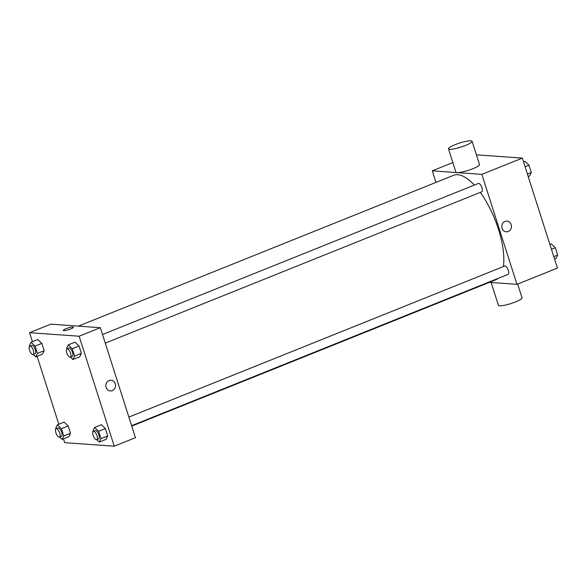 <?xml version="1.0" encoding="UTF-8"?>
<svg xmlns="http://www.w3.org/2000/svg" width="587" height="587" viewBox="0 0 587 587"><rect width="100%" height="100%" fill="white"/><g stroke="black" fill="none" stroke-linecap="round" stroke-linejoin="round"><path stroke-width="0.88" d="M476.409 154.829L522.327 158.101L557.43 268.076L516.964 284.343L489.367 282.376M435.98 182.403L432.289 170.832L481.868 174.361L522.327 158.101M481.868 174.361L516.964 284.343M507.021 221.108A5.349 4.843 -85.9 0 1 511.446 225.679A5.349 4.843 -85.9 0 1 508.239 231.469A5.349 4.843 -85.9 0 1 506.258 231.784A5.349 4.843 -85.9 0 1 501.804 226.105A5.349 4.843 -85.9 0 1 507.021 221.108A5.349 4.843 -85.9 0 1 511.446 225.679A5.349 4.843 -85.9 0 1 508.247 231.469A5.349 4.843 -85.9 0 1 506.258 231.784M131.752 426.111L495.633 279.852A56.33 21.866 -111.9 0 0 497.996 278.436M503.36 266.564A56.33 21.866 -111.9 0 0 480.283 192.397M474.318 185.081A56.33 21.866 -111.9 0 0 453.619 175.315L78.364 326.137M105.264 343.124L481.744 191.81A4.505 1.746 -111.9 0 0 481.685 186.974A4.505 1.746 -111.9 0 0 478.383 183.445L102.52 334.509M131.62 425.692L508.093 274.378A4.505 1.746 -111.9 0 0 508.034 269.543A4.505 1.746 -111.9 0 0 504.732 266.014L128.869 417.078M432.289 170.832L452.856 162.562M472.087 141.291L479.513 164.558A12.393 2.121 162.3 0 1 468.353 170.347A12.393 2.121 162.3 0 1 455.901 172.094L448.475 148.827A12.393 2.121 162.3 0 1 457.273 143.837A12.393 2.121 162.3 0 1 470.877 140.799A12.393 2.121 162.3 0 1 472.087 141.291A12.393 2.121 162.3 0 1 460.927 147.08A12.393 2.121 162.3 0 1 448.475 148.827M491.136 282.501L498.422 305.335A12.393 2.121 -17.7 0 0 499.632 305.827A12.393 2.121 -17.7 0 0 513.236 302.789A12.393 2.121 -17.7 0 0 522.034 297.8L517.653 284.064M32.432 341.663L29.57 332.69L50.768 324.171L100.348 327.7L135.443 437.682L114.252 446.201L64.673 442.671L63.462 438.885M29.57 332.69L79.15 336.219L100.348 327.7M79.15 336.219L114.252 446.201M111.053 380.259A5.349 4.843 -85.9 0 1 115.478 384.83A5.349 4.843 -85.9 0 1 112.271 390.619A5.349 4.843 -85.9 0 1 110.29 390.935A5.349 4.843 -85.9 0 1 105.836 385.248A5.349 4.843 -85.9 0 1 111.053 380.259A5.349 4.843 -85.9 0 1 115.478 384.83A5.349 4.843 -85.9 0 1 112.271 390.619A5.349 4.843 -85.9 0 1 110.29 390.935M37.788 339.513L41.816 343.38L44.15 350.703L42.462 354.166L44.15 350.703L41.816 343.38L37.788 339.513L31.038 342.221L35.073 346.088L37.407 353.411L35.719 356.874L33.217 354.467M101.36 424.731L105.389 428.598L107.729 435.921L106.034 439.384L107.729 435.921L105.389 428.598L101.36 424.731L94.617 427.439L98.645 431.306L100.979 438.628L99.291 442.092L96.789 439.692M58.788 424.232L37.113 356.316M75.011 342.162L79.04 346.029L81.373 353.352L79.685 356.815L81.373 353.352L79.04 346.029L75.011 342.162L68.261 344.87L72.296 348.737L74.63 356.067L72.942 359.523L70.433 357.123M64.137 422.075L68.165 425.942L70.506 433.272L68.811 436.728L70.506 433.272L68.165 425.942L64.137 422.075L57.394 424.79L61.422 428.657L63.763 435.98L62.068 439.443L59.566 437.036M63.235 330.466A5.349 0.917 162.3 0 1 67.035 328.316A5.349 0.917 162.3 0 1 72.905 327.003A5.349 0.917 162.3 0 1 73.426 327.216A5.349 0.917 162.3 0 1 68.613 329.711A5.349 0.917 162.3 0 1 63.235 330.466A5.349 0.917 162.3 0 1 67.035 328.316A5.349 0.917 162.3 0 1 72.905 327.003A5.349 0.917 162.3 0 1 73.434 327.216M55.897 428.855L55.699 428.246L57.394 424.79M59.485 437.073L61.408 436.295A4.505 1.746 -111.9 0 0 61.356 431.46A4.505 1.746 -111.9 0 0 58.047 427.93L56.125 428.708A4.505 1.746 -111.9 0 0 56.029 433.147A4.505 1.746 -111.9 0 0 59.155 437.117A4.505 1.746 -111.9 0 0 59.485 437.073A4.505 1.746 -111.9 0 0 59.426 432.237A4.505 1.746 -111.9 0 0 56.125 428.708M61.422 428.657L68.165 425.942M63.763 435.98L70.506 433.272M62.068 439.443L68.811 436.728M29.541 346.286L29.35 345.677L31.038 342.221M33.136 354.504L35.059 353.726A4.505 1.746 -111.9 0 0 35 348.898A4.505 1.746 -111.9 0 0 31.698 345.369L29.776 346.139A4.505 1.746 -111.9 0 0 29.68 350.578A4.505 1.746 -111.9 0 0 32.806 354.548A4.505 1.746 -111.9 0 0 33.136 354.504A4.505 1.746 -111.9 0 0 33.077 349.669A4.505 1.746 -111.9 0 0 29.776 346.139M35.073 346.088L41.816 343.38M37.407 353.411L44.15 350.703M35.719 356.874L42.462 354.166M93.12 431.504L92.922 430.895L94.617 427.439M96.708 439.722L98.631 438.944A4.505 1.746 -111.9 0 0 98.579 434.116A4.505 1.746 -111.9 0 0 95.27 430.587L93.348 431.357A4.505 1.746 -111.9 0 0 93.252 435.796A4.505 1.746 -111.9 0 0 96.378 439.773A4.505 1.746 -111.9 0 0 96.708 439.722A4.505 1.746 -111.9 0 0 96.65 434.886A4.505 1.746 -111.9 0 0 93.348 431.357M98.645 431.306L105.389 428.598M100.979 438.628L107.729 435.921M99.291 442.092L106.034 439.384M66.764 348.935L66.573 348.333L68.261 344.87M70.359 357.153L72.282 356.375A4.505 1.746 -111.9 0 0 72.223 351.547A4.505 1.746 -111.9 0 0 68.921 348.018L66.991 348.788A4.505 1.746 -111.9 0 0 66.903 353.227A4.505 1.746 -111.9 0 0 70.022 357.204A4.505 1.746 -111.9 0 0 70.359 357.153A4.505 1.746 -111.9 0 0 70.301 352.317A4.505 1.746 -111.9 0 0 66.991 348.788M72.296 348.737L79.04 346.029M74.63 356.067L81.373 353.352M72.942 359.523L79.685 356.815M549.887 244.456L551.281 243.891L555.309 247.758L557.65 255.088L555.962 258.544L554.568 259.109M551.442 249.314L555.309 247.758M553.783 256.644L557.65 255.088M523.538 161.887L524.932 161.33L528.96 165.196L531.301 172.519L529.606 175.983L528.212 176.54M525.094 166.752L528.96 165.196M527.427 174.075L531.301 172.519"/></g></svg>
